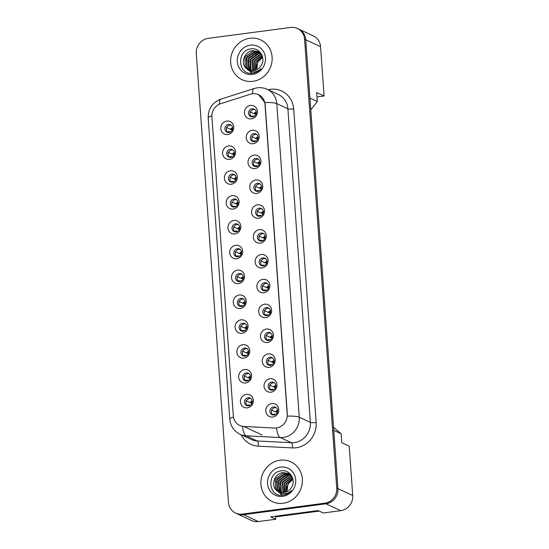 <?xml version="1.0" encoding="UTF-8"?>
<svg xmlns="http://www.w3.org/2000/svg" width="549" height="549" viewBox="0 0 549 549"><rect width="100%" height="100%" fill="white"/><g stroke="black" fill="none" stroke-linecap="round" stroke-linejoin="round"><path stroke-width="0.82" d="M229.564 159.375A6.863 6.41 114.9 0 1 222.613 153.507A6.863 6.41 114.9 0 1 228.597 145.924A6.863 6.41 114.9 0 1 235.555 151.798A6.863 6.41 114.9 0 1 229.564 159.375M230.271 149.301A4.117 3.843 -65.1 0 0 228.83 157.069A4.117 3.843 -65.1 0 0 234.382 153.912A4.117 3.843 -65.1 0 0 230.271 149.301M231.349 184.224A6.863 6.41 114.9 0 1 224.39 178.35A6.863 6.41 114.9 0 1 230.381 170.766A6.863 6.41 114.9 0 1 237.333 176.641A6.863 6.41 114.9 0 1 231.349 184.224M232.055 174.15A4.117 3.843 -65.1 0 0 230.607 181.918A4.117 3.843 -65.1 0 0 236.166 178.754A4.117 3.843 -65.1 0 0 232.055 174.15M233.126 209.073A6.863 6.41 114.9 0 1 226.174 203.199A6.863 6.41 114.9 0 1 232.165 195.616A6.863 6.41 114.9 0 1 239.117 201.49A6.863 6.41 114.9 0 1 233.126 209.073M233.833 198.992A4.117 3.843 -65.1 0 0 232.392 206.76A4.117 3.843 -65.1 0 0 237.943 203.604A4.117 3.843 -65.1 0 0 233.833 198.992M234.91 233.915A6.863 6.41 114.9 0 1 227.952 228.041A6.863 6.41 114.9 0 1 233.943 220.458A6.863 6.41 114.9 0 1 240.894 226.332A6.863 6.41 114.9 0 1 234.91 233.915M235.617 223.841A4.117 3.843 -65.1 0 0 234.169 231.609A4.117 3.843 -65.1 0 0 239.728 228.453A4.117 3.843 -65.1 0 0 235.617 223.841M236.688 258.764A6.863 6.41 114.9 0 1 229.736 252.89A6.863 6.41 114.9 0 1 235.727 245.307A6.863 6.41 114.9 0 1 242.679 251.181A6.863 6.41 114.9 0 1 236.688 258.764M237.394 248.683A4.117 3.843 -65.1 0 0 235.953 256.452A4.117 3.843 -65.1 0 0 241.505 253.295A4.117 3.843 -65.1 0 0 237.394 248.683M238.472 283.607A6.863 6.41 114.9 0 1 231.513 277.732A6.863 6.41 114.9 0 1 237.504 270.156A6.863 6.41 114.9 0 1 244.456 276.023A6.863 6.41 114.9 0 1 238.472 283.607M239.179 273.532A4.117 3.843 -65.1 0 0 237.731 281.301A4.117 3.843 -65.1 0 0 243.289 278.144A4.117 3.843 -65.1 0 0 239.179 273.532M240.249 308.456A6.863 6.41 114.9 0 1 233.298 302.581A6.863 6.41 114.9 0 1 239.289 294.998A6.863 6.41 114.9 0 1 246.24 300.873A6.863 6.41 114.9 0 1 240.249 308.456M240.956 298.375A4.117 3.843 -65.1 0 0 239.515 306.143A4.117 3.843 -65.1 0 0 245.067 302.986A4.117 3.843 -65.1 0 0 240.956 298.375M242.034 333.298A6.863 6.41 114.9 0 1 235.075 327.424A6.863 6.41 114.9 0 1 241.066 319.847A6.863 6.41 114.9 0 1 248.024 325.715A6.863 6.41 114.9 0 1 242.034 333.298M242.74 323.224A4.117 3.843 -65.1 0 0 241.292 330.992A4.117 3.843 -65.1 0 0 246.851 327.835A4.117 3.843 -65.1 0 0 242.74 323.224M243.811 358.147A6.863 6.41 114.9 0 1 236.859 352.273A6.863 6.41 114.9 0 1 242.85 344.69A6.863 6.41 114.9 0 1 249.802 350.564A6.863 6.41 114.9 0 1 243.811 358.147M244.518 348.066A4.117 3.843 -65.1 0 0 243.077 355.834A4.117 3.843 -65.1 0 0 248.628 352.678A4.117 3.843 -65.1 0 0 244.518 348.066M245.595 382.989A6.863 6.41 114.9 0 1 238.637 377.115A6.863 6.41 114.9 0 1 244.628 369.539A6.863 6.41 114.9 0 1 251.586 375.406A6.863 6.41 114.9 0 1 245.595 382.989M246.302 372.915A4.117 3.843 -65.1 0 0 244.854 380.683A4.117 3.843 -65.1 0 0 250.413 377.527A4.117 3.843 -65.1 0 0 246.302 372.915M247.373 407.838A6.863 6.41 114.9 0 1 240.421 401.964A6.863 6.41 114.9 0 1 246.412 394.381A6.863 6.41 114.9 0 1 253.364 400.255A6.863 6.41 114.9 0 1 247.373 407.838M248.079 397.757A4.117 3.843 -65.1 0 0 246.638 405.533A4.117 3.843 -65.1 0 0 252.19 402.369A4.117 3.843 -65.1 0 0 248.079 397.757M227.78 134.532A6.863 6.41 114.9 0 1 220.828 128.658A6.863 6.41 114.9 0 1 226.819 121.075A6.863 6.41 114.9 0 1 233.771 126.949A6.863 6.41 114.9 0 1 227.78 134.532M228.494 124.458A4.117 3.843 -65.1 0 0 227.046 132.227A4.117 3.843 -65.1 0 0 232.604 129.063A4.117 3.843 -65.1 0 0 228.494 124.458M253.185 143.721A6.863 6.41 114.9 0 1 246.227 137.847A6.863 6.41 114.9 0 1 252.217 130.264A6.863 6.41 114.9 0 1 259.176 136.138A6.863 6.41 114.9 0 1 253.185 143.721M253.892 133.64A4.117 3.843 -65.1 0 0 252.444 141.409A4.117 3.843 -65.1 0 0 258.003 138.252A4.117 3.843 -65.1 0 0 253.892 133.64M254.962 168.564A6.863 6.41 114.9 0 1 248.011 162.689A6.863 6.41 114.9 0 1 254.002 155.113A6.863 6.41 114.9 0 1 260.953 160.981A6.863 6.41 114.9 0 1 254.962 168.564M255.669 158.489A4.117 3.843 -65.1 0 0 254.228 166.258A4.117 3.843 -65.1 0 0 259.78 163.101A4.117 3.843 -65.1 0 0 255.669 158.489M256.747 193.413A6.863 6.41 114.9 0 1 249.788 187.538A6.863 6.41 114.9 0 1 255.779 179.955A6.863 6.41 114.9 0 1 262.738 185.83A6.863 6.41 114.9 0 1 256.747 193.413M257.454 183.332A4.117 3.843 -65.1 0 0 256.006 191.1A4.117 3.843 -65.1 0 0 261.564 187.943A4.117 3.843 -65.1 0 0 257.454 183.332M258.524 218.255A6.863 6.41 114.9 0 1 251.572 212.381A6.863 6.41 114.9 0 1 257.563 204.804A6.863 6.41 114.9 0 1 264.515 210.672A6.863 6.41 114.9 0 1 258.524 218.255M259.231 208.181A4.117 3.843 -65.1 0 0 257.79 215.949A4.117 3.843 -65.1 0 0 263.342 212.792A4.117 3.843 -65.1 0 0 259.231 208.181M260.308 243.104A6.863 6.41 114.9 0 1 253.35 237.23A6.863 6.41 114.9 0 1 259.341 229.647A6.863 6.41 114.9 0 1 266.299 235.521A6.863 6.41 114.9 0 1 260.308 243.104M261.015 233.023A4.117 3.843 -65.1 0 0 259.567 240.791A4.117 3.843 -65.1 0 0 265.126 237.635A4.117 3.843 -65.1 0 0 261.015 233.023M262.086 267.946A6.863 6.41 114.9 0 1 255.134 262.072A6.863 6.41 114.9 0 1 261.125 254.496A6.863 6.41 114.9 0 1 268.077 260.363A6.863 6.41 114.9 0 1 262.086 267.946M262.793 257.872A4.117 3.843 -65.1 0 0 261.351 265.641A4.117 3.843 -65.1 0 0 266.903 262.484A4.117 3.843 -65.1 0 0 262.793 257.872M263.87 292.795A6.863 6.41 114.9 0 1 256.911 286.921A6.863 6.41 114.9 0 1 262.902 279.338A6.863 6.41 114.9 0 1 269.861 285.212A6.863 6.41 114.9 0 1 263.87 292.795M264.577 282.714A4.117 3.843 -65.1 0 0 263.129 290.49A4.117 3.843 -65.1 0 0 268.687 287.326A4.117 3.843 -65.1 0 0 264.577 282.714M265.647 317.638A6.863 6.41 114.9 0 1 258.696 311.77A6.863 6.41 114.9 0 1 264.687 304.187A6.863 6.41 114.9 0 1 271.638 310.055A6.863 6.41 114.9 0 1 265.647 317.638M266.354 307.564A4.117 3.843 -65.1 0 0 264.913 315.332A4.117 3.843 -65.1 0 0 270.465 312.175A4.117 3.843 -65.1 0 0 266.354 307.564M267.432 342.487A6.863 6.41 114.9 0 1 260.473 336.612A6.863 6.41 114.9 0 1 266.464 329.029A6.863 6.41 114.9 0 1 273.423 334.904A6.863 6.41 114.9 0 1 267.432 342.487M268.138 332.413A4.117 3.843 -65.1 0 0 266.69 340.181A4.117 3.843 -65.1 0 0 272.249 337.017A4.117 3.843 -65.1 0 0 268.138 332.413M269.209 367.329A6.863 6.41 114.9 0 1 262.257 361.462A6.863 6.41 114.9 0 1 268.248 353.879A6.863 6.41 114.9 0 1 275.2 359.753A6.863 6.41 114.9 0 1 269.209 367.329M269.916 357.255A4.117 3.843 -65.1 0 0 268.475 365.023A4.117 3.843 -65.1 0 0 274.033 361.866A4.117 3.843 -65.1 0 0 269.916 357.255M270.993 392.178A6.863 6.41 114.9 0 1 264.035 386.304A6.863 6.41 114.9 0 1 270.026 378.721A6.863 6.41 114.9 0 1 276.984 384.595A6.863 6.41 114.9 0 1 270.993 392.178M271.7 382.104A4.117 3.843 -65.1 0 0 270.259 389.872A4.117 3.843 -65.1 0 0 275.811 386.709A4.117 3.843 -65.1 0 0 271.7 382.104M272.771 417.02A6.863 6.41 114.9 0 1 265.819 411.153A6.863 6.41 114.9 0 1 271.81 403.57A6.863 6.41 114.9 0 1 278.762 409.444A6.863 6.41 114.9 0 1 272.771 417.02M273.484 406.946A4.117 3.843 -65.1 0 0 272.036 414.715A4.117 3.843 -65.1 0 0 277.595 411.558A4.117 3.843 -65.1 0 0 273.484 406.946M251.401 118.872A6.863 6.41 114.9 0 1 244.449 112.998A6.863 6.41 114.9 0 1 250.44 105.415A6.863 6.41 114.9 0 1 257.392 111.289A6.863 6.41 114.9 0 1 251.401 118.872M252.108 108.798A4.117 3.843 -65.1 0 0 250.667 116.566A4.117 3.843 -65.1 0 0 256.218 113.41A4.117 3.843 -65.1 0 0 252.108 108.798M229.606 157.33A4.117 3.843 114.9 0 1 232.996 150.035M231.39 182.172A4.117 3.843 114.9 0 1 234.78 174.877M233.167 207.021A4.117 3.843 114.9 0 1 236.557 199.726M234.951 231.863A4.117 3.843 114.9 0 1 238.341 224.568M236.729 256.712A4.117 3.843 114.9 0 1 240.119 249.418M238.513 281.562A4.117 3.843 114.9 0 1 241.903 274.267M240.29 306.404A4.117 3.843 114.9 0 1 243.681 299.109M242.075 331.253A4.117 3.843 114.9 0 1 245.465 323.958M243.852 356.095A4.117 3.843 114.9 0 1 247.242 348.8M245.636 380.944A4.117 3.843 114.9 0 1 249.026 373.649M247.414 405.786A4.117 3.843 114.9 0 1 250.804 398.492M227.828 132.481A4.117 3.843 114.9 0 1 231.211 125.186M253.226 141.669A4.117 3.843 114.9 0 1 256.616 134.375M255.004 166.519A4.117 3.843 114.9 0 1 258.394 159.224M256.788 191.361A4.117 3.843 114.9 0 1 260.178 184.066M258.565 216.21A4.117 3.843 114.9 0 1 261.955 208.915M260.35 241.052A4.117 3.843 114.9 0 1 263.74 233.757M262.127 265.901A4.117 3.843 114.9 0 1 265.517 258.606M263.911 290.744A4.117 3.843 114.9 0 1 267.301 283.449M265.689 315.593A4.117 3.843 114.9 0 1 269.079 308.298M267.473 340.435A4.117 3.843 114.9 0 1 270.863 333.14M269.257 365.284A4.117 3.843 114.9 0 1 272.64 357.989M271.034 390.126A4.117 3.843 114.9 0 1 274.425 382.831M272.819 414.975A4.117 3.843 114.9 0 1 276.202 407.681M251.442 116.82A4.117 3.843 114.9 0 1 254.832 109.525M243.797 426.484L274.397 428.035A12.346 11.536 114.9 0 0 287.216 414.303L264.995 104.31A12.346 11.536 -65.1 0 0 258.545 94.654A12.346 11.536 -65.1 0 0 252.478 93.742A12.346 11.536 -65.1 0 0 250.468 94.195L220.657 103.713A12.346 11.536 114.9 0 0 211.887 116.91L233.311 415.833A12.346 11.536 -65.1 0 0 239.762 425.489A12.346 11.536 -65.1 0 0 243.797 426.484L262.141 435.007M251.387 73.319A13.945 13.032 114.9 0 1 250.241 71.315M252.032 56.574A13.945 13.032 114.9 0 1 256.397 52.759M257.097 52.388A13.945 13.032 114.9 0 1 258.236 51.894M258.606 51.757A13.945 13.032 114.9 0 1 259.403 51.51M289.721 473.513A13.945 13.032 -65.1 0 0 288.966 473.746M288.637 473.856A13.945 13.032 -65.1 0 0 287.559 474.309M286.894 474.645A13.945 13.032 -65.1 0 0 282.653 478.131M279.832 491.609A13.945 13.032 -65.1 0 0 280.059 492.281M280.443 493.235A13.945 13.032 -65.1 0 0 281.575 495.246M317.006 96.933L324.095 95.993L320.554 46.665A13.718 12.819 -65.1 0 0 313.39 35.932L299.459 29.454M236.797 513.665L251.593 520.534A13.718 12.819 -65.1 0 0 258.332 521.55L275.811 519.244L270.63 516.835L318.097 510.57L323.272 512.972L340.751 510.666A13.718 12.819 -65.1 0 0 352.733 495.507L349.191 446.172L341.794 442.734L341.155 433.765L333.758 430.327L337.937 488.631A13.718 12.819 -65.1 0 1 325.955 503.797L243.536 514.681A13.718 12.819 -65.1 0 1 236.797 513.665A13.718 12.819 -65.1 0 1 235.933 513.219M275.811 519.244L275.591 516.238M310.782 109.827L317.336 101.531L309.938 98.093L305.759 39.789A13.718 12.819 -65.1 0 0 305.759 39.748A13.718 12.819 -65.1 0 0 298.594 29.015L297.407 28.466A13.718 12.819 -65.1 0 0 290.668 27.45L208.249 38.334A13.718 12.819 -65.1 0 0 196.268 53.493L228.446 502.335A13.718 12.819 -65.1 0 0 235.61 513.068A13.718 12.819 -65.1 0 0 242.356 514.084L324.768 503.2A13.718 12.819 -65.1 0 0 336.75 488.034L304.571 39.192A13.718 12.819 -65.1 0 0 297.407 28.466M341.155 433.765L333.538 427.335M317.336 101.531L316.698 92.561L324.095 95.993M249.843 38.272A21.946 20.505 -65.1 0 0 231.005 56.739A21.946 20.505 -65.1 0 0 242.136 79.708A21.946 20.505 -65.1 0 0 252.931 81.327A21.946 20.505 -65.1 0 0 271.769 62.861A21.946 20.505 -65.1 0 0 260.638 39.892A21.946 20.505 -65.1 0 0 249.843 38.272A21.946 20.505 -65.1 0 0 231.005 56.739A21.946 20.505 -65.1 0 0 242.136 79.708A21.946 20.505 -65.1 0 0 252.931 81.327A21.946 20.505 -65.1 0 0 271.769 62.861A21.946 20.505 -65.1 0 0 260.638 39.892A21.946 20.505 -65.1 0 0 249.843 38.272M280.086 460.206A21.946 20.505 -65.1 0 0 261.249 478.673A21.946 20.505 -65.1 0 0 272.386 501.642A21.946 20.505 -65.1 0 0 283.174 503.261A21.946 20.505 -65.1 0 0 302.012 484.794A21.946 20.505 -65.1 0 0 290.881 461.826A21.946 20.505 -65.1 0 0 280.086 460.206A21.946 20.505 -65.1 0 0 261.249 478.673A21.946 20.505 -65.1 0 0 272.386 501.642A21.946 20.505 -65.1 0 0 283.174 503.261A21.946 20.505 -65.1 0 0 302.012 484.794A21.946 20.505 -65.1 0 0 290.881 461.826A21.946 20.505 -65.1 0 0 280.086 460.206M258.565 94.627L264.851 102.546L265.133 104.331L287.353 414.323M235.61 513.068L236.791 513.617A13.718 12.819 -65.1 0 0 243.536 514.633L325.948 503.749A13.718 12.819 -65.1 0 0 337.93 488.583L305.759 39.748L304.571 39.192M249.967 111.776L254.496 113.842A2.745 2.567 114.9 0 1 256.28 112.277M250.365 111.962L252.938 113.142M254.221 116.326A17.616 5.483 145.9 0 0 251.387 116.155L250.982 116.395M256.259 113.135L255.196 114.034L254.578 113.883M226.353 127.437L230.882 129.502A2.745 2.567 114.9 0 1 232.659 127.938M226.744 127.622L229.324 128.802M230.601 131.986A17.616 5.483 145.9 0 0 227.773 131.815L227.43 131.986M232.646 128.795L231.582 129.688L230.957 129.543M255.285 70.245L255.745 61.962L262.408 56.279M255.628 70.128L256.211 62.181L262.504 56.616M253.967 70.567L253.864 61.09L261.976 55.092M254.283 70.505L254.338 61.31L262.093 55.367M252.746 70.697L251.984 60.218L260.384 54.179L261.475 54.111M253.041 70.684L252.458 60.438L260.85 54.399L261.612 54.337M251.593 70.677L250.522 69.339L250.111 59.347L258.504 53.308L260.713 53.301M251.874 70.697L250.989 69.558L250.577 59.566L258.977 53.528L260.912 53.493M250.502 70.519L248.642 68.467L248.23 58.475L256.623 52.436L259.897 52.601M250.769 70.567L249.116 68.687L248.697 58.688L257.097 52.649L260.102 52.766M249.466 70.245L246.762 67.596L246.35 57.597L254.75 51.558L259.025 52.011M249.72 70.32L247.235 67.808L246.817 57.817L255.216 51.778L259.252 52.148L258.517 52.395M247.16 69.085A10.335 9.656 -65.1 0 0 248.512 69.86A10.335 9.656 -65.1 0 0 253.59 70.629A10.335 9.656 -65.1 0 0 260.713 66.155C266.389 59.038 260.212 47.674 251.614 48.84C236.262 49.588 237.497 74.932 252.066 73.312L252.794 73.237C255.992 72.777 258.723 71.301 260.988 68.803C258.668 70.883 256.074 71.919 253.206 71.905C250.756 71.837 248.738 70.896 247.16 69.085C240.009 64.734 243.804 51.208 252.869 50.686L258.112 51.524L261.509 54.152M248.724 69.956L245.355 66.937L244.943 56.945L253.336 50.906L258.346 51.64M256.726 69.654L257.625 62.84L258.414 61.467A10.335 9.656 -65.1 0 0 256.932 69.551M258.414 61.467L262.676 57.35M250.337 45.176A14.912 13.931 -65.1 0 0 237.319 61.66A14.912 13.931 -65.1 0 0 252.437 74.424A14.912 13.931 -65.1 0 0 265.455 57.94A14.912 13.931 -65.1 0 0 250.337 45.176M246.055 59.896L247.736 56.273M247.935 60.767L249.61 57.151M252.766 53.685L256.136 51.716M251.675 73.319L250.502 71.418M250.063 70.416L249.905 69.998M249.768 69.558L249.205 66.106M249.809 61.639L251.49 58.022M254.64 54.557L258.016 52.587M259.341 52.128L259.89 51.983M251.332 54.632L255.573 51.743M251.524 73.319L250.282 71.336M249.85 70.361L249.603 69.689M249.445 69.153L249.006 64.501M253.213 55.504L257.454 52.615M258.051 52.375L258.956 52.066M259.121 52.018L259.759 51.846M285.528 492.179L285.988 483.895L292.658 478.213M285.878 492.062L286.461 484.115L292.747 478.55M284.21 492.501L284.108 483.024L292.219 477.019M284.533 492.439L284.581 483.244L292.336 477.301M282.989 492.631L282.234 482.152L290.627 476.113L291.718 476.045M283.284 492.618L282.701 482.365L291.1 476.326L291.855 476.271M281.836 492.611L280.765 491.273L280.354 481.274L288.747 475.235L290.956 475.228M282.117 492.625L281.239 491.485L280.82 481.494L289.22 475.455L291.155 475.42M280.745 492.453L278.885 490.394L278.473 480.402L286.873 474.363L290.14 474.535M281.013 492.501L279.359 490.614L278.94 480.622L287.34 474.583L290.346 474.7M279.709 492.172L277.005 489.523L276.593 479.531L284.993 473.492L289.268 473.945M279.963 492.254L277.478 489.742L277.067 479.751L285.459 473.712L289.495 474.082L288.76 474.329M277.403 491.019A10.335 9.656 -65.1 0 0 278.755 491.794A10.335 9.656 -65.1 0 0 283.84 492.556A10.335 9.656 -65.1 0 0 290.956 488.088C296.638 480.965 290.462 469.601 281.857 470.774C266.512 471.522 267.74 496.859 282.31 495.246L283.044 495.171C286.235 494.711 288.966 493.228 291.231 490.737C288.911 492.817 286.317 493.846 283.449 493.839C280.999 493.771 278.981 492.83 277.403 491.019C270.252 486.668 274.047 473.142 283.112 472.62L288.355 473.458L291.759 476.086M278.967 491.89L275.598 488.871L275.186 478.879L283.586 472.84L288.589 473.567M286.976 491.588L287.868 484.767L288.664 483.401A10.335 9.656 -65.1 0 0 287.175 491.485M288.664 483.401L292.919 479.284M280.58 467.11A14.912 13.931 -65.1 0 0 267.562 483.594A14.912 13.931 -65.1 0 0 282.68 496.358A14.912 13.931 -65.1 0 0 295.698 479.874A14.912 13.931 -65.1 0 0 280.58 467.11M319.237 511.098L276.634 516.726L275.495 516.197M276.298 481.823L277.979 478.206M278.178 482.701L279.86 479.078M283.01 475.612L286.379 473.65M281.918 495.253L280.745 493.352M280.306 492.35L280.155 491.931M280.011 491.492L279.448 488.04M280.059 483.573L281.733 479.95M284.89 476.484L288.259 474.521M289.591 474.061L290.133 473.911M281.575 476.566L285.823 473.677M281.767 495.253L280.525 493.263M280.093 492.288L279.853 491.623M279.688 491.087L279.249 486.435M283.456 477.438L287.697 474.549M288.3 474.302L289.199 473.993M289.364 473.945L290.002 473.78M251.751 136.626L256.28 138.691A2.745 2.567 114.9 0 1 258.057 137.126M252.142 136.804L254.722 137.991M255.999 141.168A17.616 5.483 145.9 0 0 253.171 141.004L252.766 141.237M258.044 137.984L256.98 138.876L256.356 138.725M253.528 161.468L258.057 163.533A2.745 2.567 114.9 0 1 259.842 161.969M253.926 161.653L256.5 162.84M257.783 166.018A17.616 5.483 145.9 0 0 254.949 165.846L254.544 166.086M259.821 162.827L258.757 163.726L258.14 163.575M255.312 186.317L259.842 188.382A2.745 2.567 114.9 0 1 261.619 186.818M255.71 186.495L258.284 187.683M259.567 190.86A17.616 5.483 145.9 0 0 256.733 190.695L256.328 190.928M261.605 187.676L260.542 188.568L259.924 188.417M257.09 211.166L261.626 213.232A2.745 2.567 114.9 0 1 263.403 211.66M257.488 211.344L260.061 212.532M261.345 215.709A17.616 5.483 145.9 0 0 258.51 215.537L258.105 215.778M263.383 212.518L262.326 213.417L261.701 213.266M228.13 152.286L232.659 154.351A2.745 2.567 114.9 0 1 234.444 152.787M228.528 152.464L231.102 153.651M232.385 156.829A17.616 5.483 145.9 0 0 229.551 156.664L229.146 156.897M234.423 153.638L233.359 154.537L232.742 154.386M229.914 177.128L234.444 179.194A2.745 2.567 114.9 0 1 236.221 177.629M230.306 177.313L232.886 178.494M234.162 181.678A17.616 5.483 145.9 0 0 231.335 181.506L230.923 181.746M236.207 178.487L235.144 179.379L234.519 179.235M231.692 201.977L236.221 204.043A2.745 2.567 114.9 0 1 238.005 202.478M232.09 202.156L234.663 203.343M235.946 206.52A17.616 5.483 145.9 0 0 233.112 206.355L232.707 206.589M237.985 203.336L236.921 204.228L236.303 204.077M258.874 236.008L263.403 238.074A2.745 2.567 114.9 0 1 265.181 236.509M259.272 236.187L261.846 237.374M263.129 240.551A17.616 5.483 145.9 0 0 260.295 240.387L259.89 240.62M265.167 237.367L264.103 238.259L263.486 238.108M260.651 260.857L265.188 262.923A2.745 2.567 114.9 0 1 266.965 261.351M261.049 261.036L263.623 262.223M264.906 265.4A17.616 5.483 145.9 0 0 262.072 265.229L261.667 265.469M266.944 262.209L265.888 263.108L265.263 262.957M262.436 285.7L266.965 287.765A2.745 2.567 114.9 0 1 268.749 286.201M262.834 285.878L265.407 287.065M266.69 290.249A17.616 5.483 145.9 0 0 263.856 290.078L263.451 290.318M268.729 287.058L267.665 287.951L267.047 287.8M233.476 226.819L238.005 228.885A2.745 2.567 114.9 0 1 239.783 227.32M233.867 227.005L236.447 228.185M237.724 231.369A17.616 5.483 145.9 0 0 234.897 231.198L234.485 231.438M239.769 228.178L238.705 229.077L238.081 228.926M235.253 251.668L239.783 253.734A2.745 2.567 114.9 0 1 241.567 252.169M235.651 251.847L238.225 253.034M239.508 256.211A17.616 5.483 145.9 0 0 236.674 256.047L236.269 256.28M241.546 253.027L240.483 253.919L239.865 253.768M237.038 276.511L241.567 278.576A2.745 2.567 114.9 0 1 243.344 277.012M237.429 276.696L240.009 277.883M241.286 281.061A17.616 5.483 145.9 0 0 238.458 280.889L238.053 281.129M243.331 277.869L242.267 278.768L241.642 278.618M264.22 310.549L268.749 312.614A2.745 2.567 114.9 0 1 270.527 311.05M264.611 310.727L267.185 311.914M268.468 315.092A17.616 5.483 145.9 0 0 265.634 314.92L265.229 315.16M270.513 311.901L269.449 312.8L268.825 312.649M265.997 335.391L270.527 337.457A2.745 2.567 114.9 0 1 272.311 335.892M266.395 335.576L268.969 336.757M270.252 339.941A17.616 5.483 145.9 0 0 267.418 339.769L267.013 340.009M272.29 336.75L271.227 337.642L270.609 337.498M267.782 360.24L272.311 362.306A2.745 2.567 114.9 0 1 274.088 360.741M268.173 360.419L270.746 361.606M272.029 364.783A17.616 5.483 145.9 0 0 269.195 364.618L268.79 364.852M274.075 361.592L273.011 362.491L272.386 362.34M269.559 385.082L274.088 387.148A2.745 2.567 114.9 0 1 275.873 385.583M269.957 385.268L272.53 386.448M273.814 389.632A17.616 5.483 145.9 0 0 270.98 389.461L270.643 389.632M275.852 386.441L274.788 387.333L274.171 387.189M271.343 409.931L275.873 411.997A2.745 2.567 114.9 0 1 277.65 410.432M271.734 410.11L274.315 411.297M275.591 414.474A17.616 5.483 145.9 0 0 272.757 414.31L272.352 414.543M277.636 411.283L276.572 412.182L275.948 412.031M238.815 301.36L243.344 303.425A2.745 2.567 114.9 0 1 245.129 301.861M239.213 301.538L241.786 302.725M243.07 305.903A17.616 5.483 145.9 0 0 240.236 305.738L239.831 305.971M245.108 302.719L244.044 303.611L243.427 303.46M240.599 326.209L245.129 328.275A2.745 2.567 114.9 0 1 246.906 326.703M240.99 326.387L243.571 327.575M244.847 330.752A17.616 5.483 145.9 0 0 242.02 330.58L241.684 330.752M246.892 327.561L245.828 328.46L245.211 328.309M242.377 351.051L246.906 353.117A2.745 2.567 114.9 0 1 248.69 351.552M242.775 351.23L245.348 352.417M246.631 355.594A17.616 5.483 145.9 0 0 243.797 355.429L243.392 355.663M248.67 352.41L247.613 353.302L246.988 353.151M244.161 375.9L248.69 377.966A2.745 2.567 114.9 0 1 250.468 376.394M244.559 376.079L247.132 377.266M248.416 380.443A17.616 5.483 145.9 0 0 245.581 380.272L245.177 380.512M250.454 377.252L249.39 378.151L248.772 378M245.938 400.743L250.474 402.808A2.745 2.567 114.9 0 1 252.252 401.244M246.336 400.921L248.91 402.108M250.193 405.292A17.616 5.483 145.9 0 0 247.359 405.121L246.954 405.361M252.231 402.101L251.174 402.993L250.55 402.842M340.751 510.666L325.955 503.797M352.733 495.507L337.937 488.631M258.332 521.55L243.536 514.681M320.554 46.665L305.759 39.789M268.18 89.768A22.866 21.363 114.9 0 1 293.674 108.908L316.149 422.483A4.57 0.83 -4.1 0 1 310.357 422.366L287.882 108.791A18.289 17.088 -65.1 0 0 278.322 94.476L267.233 89.322A18.289 17.088 114.9 0 1 276.785 103.631A16.003 2.917 175.9 0 0 264.851 102.546M316.149 422.483A22.866 21.363 114.9 0 1 296.186 447.758A22.866 21.363 114.9 0 1 292.411 447.909L258.311 446.186A22.866 21.363 114.9 0 1 241.148 434.801M294.381 442.583A18.289 17.088 -65.1 0 0 310.357 422.366L299.26 417.213A18.289 17.088 114.9 0 1 283.284 437.429A18.289 17.088 114.9 0 1 280.271 437.553L246.172 435.831A18.289 17.088 114.9 0 1 240.194 434.355L251.291 439.509A18.289 17.088 -65.1 0 0 257.268 440.984L291.368 442.707A18.289 17.088 -65.1 0 0 294.381 442.583M267.233 89.322C264.048 87.874 260.727 87.366 257.268 87.806L254.118 88.506A16.003 4.33 72.3 0 0 252.622 93.721M287.333 416.121A16.003 2.917 -4.1 0 1 299.26 417.213L276.785 103.631L287.882 108.791A4.57 0.83 -4.1 0 0 293.674 108.908M233.455 417.041A16.003 2.917 175.9 0 0 229.784 419.196C230.498 426.12 233.97 431.178 240.194 434.355M229.784 419.196L208.188 117.953A16.003 2.917 -4.1 0 1 211.852 115.798M242.493 426.353A16.003 5.339 92.9 0 0 246.172 435.831L257.268 440.984A4.57 1.523 -87.1 0 1 258.311 446.186M208.188 117.953C208.105 108.771 212.339 102.491 220.904 99.122A16.003 4.33 72.3 0 0 219.401 104.193M276.579 427.987A16.003 5.339 92.9 0 0 280.271 437.553L291.368 442.707A4.57 1.523 -87.1 0 1 292.411 447.909M336.75 488.034L337.93 488.583M324.768 503.2L325.948 503.749M242.356 514.084L243.536 514.633M254.201 113.705A2.745 2.567 114.9 0 1 256.259 112.078M230.587 129.365A2.745 2.567 114.9 0 1 232.639 127.739M255.985 138.554A2.745 2.567 114.9 0 1 258.037 136.927M257.762 163.396A2.745 2.567 114.9 0 1 259.821 161.77M259.547 188.245A2.745 2.567 114.9 0 1 261.599 186.619M261.324 213.094A2.745 2.567 114.9 0 1 263.383 211.461M232.364 154.214A2.745 2.567 114.9 0 1 234.423 152.588M234.149 179.056A2.745 2.567 114.9 0 1 236.2 177.43M235.926 203.905A2.745 2.567 114.9 0 1 237.985 202.279M263.108 237.937A2.745 2.567 114.9 0 1 265.16 236.31M264.886 262.786A2.745 2.567 114.9 0 1 266.944 261.152M266.67 287.628A2.745 2.567 114.9 0 1 268.722 286.002M237.71 228.748A2.745 2.567 114.9 0 1 239.762 227.121M239.488 253.597A2.745 2.567 114.9 0 1 241.546 251.97M241.272 278.439A2.745 2.567 114.9 0 1 243.324 276.813M268.447 312.477A2.745 2.567 114.9 0 1 270.506 310.844M270.232 337.319A2.745 2.567 114.9 0 1 272.283 335.693M272.016 362.168A2.745 2.567 114.9 0 1 274.068 360.542M273.793 387.011A2.745 2.567 114.9 0 1 275.852 385.384M275.577 411.86A2.745 2.567 114.9 0 1 277.629 410.233M243.049 303.288A2.745 2.567 114.9 0 1 245.108 301.662M244.833 328.137A2.745 2.567 114.9 0 1 246.885 326.504M246.611 352.98A2.745 2.567 114.9 0 1 248.67 351.353M248.395 377.829A2.745 2.567 114.9 0 1 250.447 376.195M250.172 402.671A2.745 2.567 114.9 0 1 252.231 401.045M258.545 94.654L259.327 95.018M254.118 88.506L220.904 99.122"/></g></svg>
